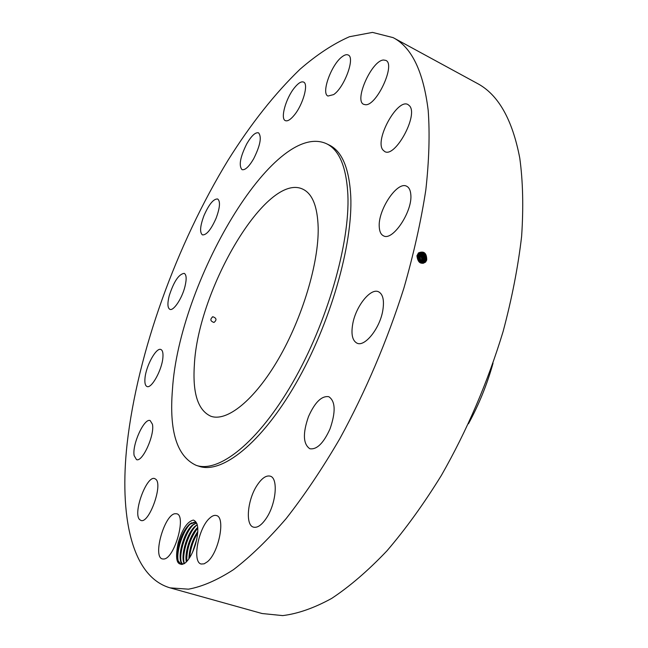 <?xml version="1.0" encoding="UTF-8"?>
<svg xmlns="http://www.w3.org/2000/svg" width="648" height="648" viewBox="0 0 648 648"><rect width="100%" height="100%" fill="white"/><g stroke="black" fill="none" stroke-linecap="round" stroke-linejoin="round"><path stroke-width="0.97" d="M127.138 443.58C119.24 515.136 131.155 576.542 170.092 587.866L188.455 589.178C202.16 586.683 217.177 580.171 233.507 569.641C250.444 556.697 268.013 539.671 286.197 518.538C304.479 495.185 322.364 468.561 339.836 438.656C365.747 391.117 387.107 340.929 403.906 288.085C413.74 253.749 421.046 221.033 425.825 189.937C429.106 160.307 429.899 133.82 428.198 110.46C423.403 71.531 411.715 47.255 393.142 37.633L372.487 32.4L349.434 36.734C333.242 43.861 316.775 54.699 300.024 69.247C274.801 93.604 250.849 123.865 228.169 160.04C176.467 244.75 137.603 352.042 127.138 443.58M170.092 587.866L262.092 613.526L282.69 615.6C297.821 613.753 314.142 608.027 331.646 598.436C349.653 586.529 368.08 570.677 386.921 550.873C405.729 528.914 423.881 503.763 441.369 475.421C467.103 430.288 487.677 382.32 503.107 331.501C511.944 298.396 518.116 266.692 521.616 236.399C523.56 207.425 522.952 181.327 519.777 158.12C512.349 119.256 498.101 94.308 477.041 83.284L393.142 37.633M425.639 262.067C420.763 264.773 417.863 262.691 416.931 255.83L418.454 252.914C423.889 250.687 426.659 252.979 426.749 259.791L425.558 262.011L426.505 260.545M426.749 259.799L425.542 262.011L423.5 263.201M185.628 562.618C189.581 558.811 192.845 552.833 195.413 544.676C199.195 530.388 198.507 522.183 193.355 520.069C187.28 521.591 182.201 529.23 178.119 542.984C174.668 560.561 177.09 567.178 185.377 562.837L185.628 562.618M294.37 87.885C285.809 98.375 280.13 118.77 285.339 120.633C287.542 121.508 290.523 119.669 294.289 115.117C302.972 104.741 308.804 83.851 303.596 82.085C301.288 81.178 298.21 83.114 294.37 87.885M196.109 465.313L198.952 466.252C221.608 474.312 261.12 443.71 295.682 383.819C330.261 324.089 353.014 244.612 350.754 196.142C349.191 168.221 341.99 151.178 329.176 145.022L326.479 143.71C273.74 119.71 178.872 283.152 172.449 389.651C169.071 431.236 176.953 456.459 196.109 465.313C218.651 473.332 258.074 442.657 292.637 382.668C327.208 322.834 350.025 243.275 347.879 194.797C346.372 166.868 339.236 149.842 326.479 143.71M253.611 158.873C260.285 145.508 261.93 136.825 258.544 132.84C255.425 132.079 251.505 135.724 246.799 143.767C240.206 157.002 238.602 165.621 241.996 169.63C245.025 170.416 248.897 166.828 253.611 158.873M216.068 218.327C219.98 207.749 220.514 201.301 217.671 198.985C213.565 198.709 209.012 204.225 204.007 215.533C200.094 226.055 199.56 232.511 202.427 234.892C206.461 235.208 211.013 229.692 216.068 218.327M184.939 286.643C186.746 279.118 186.511 274.695 184.234 273.367C178.84 274.039 173.826 281.532 169.185 295.869C167.314 303.458 167.54 307.954 169.865 309.339C173.478 311.291 182.015 298.534 184.939 286.643M162.899 357.461C163.256 352.901 162.583 350.252 160.874 349.499C156.29 347.134 145.954 365.926 144.99 378.221C144.561 382.96 145.233 385.722 147.007 386.508C151.519 388.962 162.089 369.741 162.899 357.461M152.418 424.213L150.182 420.593C144.269 417.652 131.933 444.698 134.152 455.633L136.477 459.586C142.358 462.656 154.977 434.727 152.418 424.213M155.828 479.285L154.742 478.613C146.796 474.976 132.686 513.005 139.579 519.542L140.891 520.425C148.927 524.159 163.174 484.801 155.828 479.285M174.919 513.726C164.268 514.949 152.458 557.077 162.397 558.932L163.823 559.022C174.474 558.681 186.689 515.306 176.693 513.775L174.919 513.726M209.766 518.084C198.458 527.642 191.816 562.262 201.204 564.019L204.136 563.833L207.441 561.735C219.016 552.461 225.698 516.983 216.383 515.541C214.431 514.974 212.228 515.824 209.766 518.084M256.981 485.474C247.447 499.827 245.122 525.22 253.49 527.148C257.418 528.088 261.727 525.074 266.417 518.092C276.251 503.528 278.356 477.908 270.192 476.15C266.109 475.17 261.703 478.273 256.981 485.474M308.513 416.551C302.64 433.358 303.086 444.091 309.841 448.74C316.823 449.834 323.555 443.2 330.035 428.855C335.867 411.917 335.462 401.209 328.82 396.714C321.692 395.62 314.92 402.23 308.513 416.551M352.836 323.393C350.9 334.028 352.293 340.621 357.016 343.181C364.678 347.158 379.566 328.844 382.693 311.105C384.475 300.664 383.09 294.216 378.545 291.77C370.656 287.744 356.06 305.986 352.836 323.393M379.283 227.278C379.582 231.741 380.975 234.592 383.47 235.815C392.648 241.574 412.962 210.997 410.775 194.222C410.378 190.091 409.026 187.442 406.717 186.276C397.273 180.654 377.565 210.479 379.283 227.278M382.863 149.915L384.653 151.502C394.924 158.436 418.681 115.101 409.512 105.818L408.038 104.595C397.548 97.961 374.471 139.863 382.863 149.915M365.537 104.733C376.763 105.802 395.896 64.168 385.844 60.41L383.576 60.013C371.871 60.224 353.808 100.61 363.698 104.344L365.537 104.733M333.615 94.608C344.315 87.65 355.42 57.494 348.219 55.023C346.68 54.262 344.671 54.821 342.201 56.692C331.444 64.265 320.865 93.474 327.985 96.042L333.615 94.608M426.668 260.083L426.117 259.953L424.902 262.165L423.185 263.258L424.918 262.165L426.117 259.953C426.465 255.069 424.586 252.574 420.495 252.453L418.576 253.595L417.458 255.79C417.182 260.391 419.07 262.886 423.12 263.266L425.558 262.011M184.421 563.582L181.165 564.481L177.852 560.488C176.831 556.106 177.188 550.614 178.913 544.02C181.44 535.264 184.939 528.719 189.41 524.378L195.161 522.28M178.119 542.984L179.196 542.919L178.913 544.02M179.196 542.919C181.756 534.616 185.15 528.436 189.386 524.37L194.335 522.126L196.862 523.39M318.184 227.78C317.544 206.558 312.425 193.687 302.819 189.176C266.757 171.712 197.729 289.64 194.343 365.326C192.529 393.393 198.005 410.354 210.786 416.21C226.8 422.156 254.397 400.391 278.429 359.041C302.454 317.787 318.856 262.78 318.184 227.78M426.101 259.953C426.449 255.077 424.578 252.574 420.479 252.461L420.066 252.582M213.953 322.453L214.01 322.445C216.942 319.982 216.57 318.087 212.892 316.759L212.811 316.775C209.887 319.253 210.268 321.149 213.953 322.453M468.488 423.743C478.969 404.498 487.15 384.321 493.031 363.212M182.671 564.392C176.272 561.038 182.841 532.875 192.302 525.269L196.506 523.049L192.326 525.277C184.688 531.595 178.054 552.55 180.679 561.055L182.679 564.384M424.254 262.319L425.444 260.123C425.793 255.28 423.938 252.801 419.872 252.688L419.888 252.68C423.946 252.793 425.809 255.272 425.461 260.123L424.27 262.319L422.861 263.291L424.254 262.319M419.013 261.581L417.377 256.203M184.283 563.671C180.112 556.891 186.827 532.972 195.21 526.16L197.276 524.686M184.299 563.663L183.611 561.865C180.986 553.343 187.596 532.462 195.234 526.168L197.276 524.702M419.175 261.76L418.106 256.576L417.442 255.847M419.596 262.148L418.705 256.397L417.596 255.296M417.571 255.361L418.624 256.422L419.54 262.1M423.889 262.659L422.52 263.299L424.796 260.294C425.177 255.636 423.403 253.157 419.475 252.866M423.63 262.464L424.813 260.294C425.193 255.62 423.411 253.149 419.483 252.858M186.357 561.913C184.291 553.068 190.496 533.855 197.745 527.407C190.472 533.814 184.259 553.092 186.341 561.929M419.961 262.424L420.301 261.5L419.256 256.235L417.758 254.883M420.001 262.448L420.358 261.484L419.305 256.211L417.774 254.842M423.249 262.813L422.188 263.282L424.148 260.464C424.57 256.057 422.917 253.587 419.191 253.044M422.982 262.618L424.165 260.456C424.586 256.049 422.925 253.579 419.199 253.044M188.908 558.77C189.281 548.978 192.262 539.889 197.851 531.506M188.884 558.803C189.248 548.986 192.237 539.873 197.851 531.465M420.374 262.683L420.965 261.306L419.912 256.033L417.96 254.453L419.88 256.041L420.925 261.322L420.35 262.675M423.517 260.626C423.962 256.478 422.431 254.024 418.932 253.255C422.423 254.032 423.946 256.495 423.5 260.634L422.326 262.78L423.517 260.626L424.059 260.755M422.342 262.772L421.84 263.226L422.609 262.966M192.529 552.331L196.903 538.901M192.488 552.42L196.927 538.796M420.722 262.869L421.556 261.136C422.075 257.783 420.949 255.442 418.171 254.113C420.957 255.434 422.091 257.774 421.573 261.128L420.73 262.869M422.869 260.796C423.346 256.908 421.945 254.478 418.665 253.498C421.929 254.486 423.33 256.924 422.852 260.804L421.686 262.934L422.869 260.796L423.411 260.925M421.103 263.023L422.204 260.966C422.723 257.337 421.451 254.948 418.414 253.781C421.443 254.956 422.707 257.353 422.204 260.966L421.111 263.031M191.703 522.774L191.387 523.025C183.052 529.408 175.551 552.736 178.475 561.97L178.605 562.415M194.586 523.689L194.254 523.957C185.936 530.348 178.492 553.53 181.408 562.78L181.481 563.047M197.292 524.742L197.122 524.88C188.811 531.287 181.424 554.332 184.34 563.59L184.348 563.63M197.794 527.966C190.277 538.115 186.6 549.293 186.762 561.484M197.77 532.794C193.128 540.562 190.415 548.856 189.645 557.661M417.037 255.393L417.458 255.79M418.381 252.995L418.576 253.595M426.011 260.253L425.461 260.123M425.363 260.423L424.813 260.294M420.22 261.768L419.758 261.662M424.707 260.593L424.165 260.456M420.844 261.598L420.358 261.484M421.475 261.428L420.965 261.306M422.115 261.266L421.573 261.128M422.763 261.095L422.221 260.966M212.341 316.913L212.811 316.775M191.387 523.025L189.799 524.054M178.475 561.97L177.852 560.488M194.254 523.957L192.683 524.969M181.408 562.78L180.679 561.055M197.122 524.88L195.558 525.893M184.34 563.59L183.611 561.865"/></g></svg>
